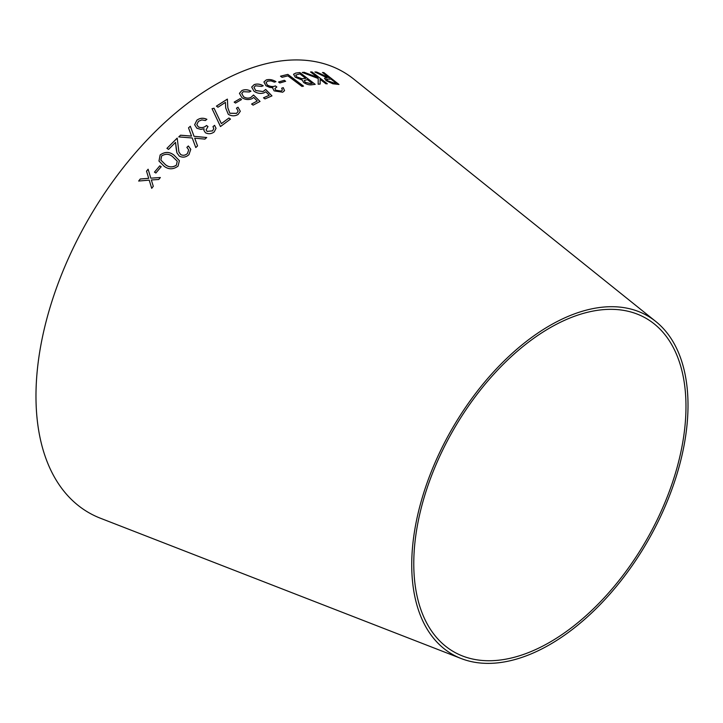 <?xml version="1.0" encoding="UTF-8"?>
<svg xmlns="http://www.w3.org/2000/svg" width="723" height="723" viewBox="0 0 723 723"><rect width="100%" height="100%" fill="white"/><g stroke="black" fill="none" stroke-linecap="round" stroke-linejoin="round"><path stroke-width="1.08" d="M461.22 658.554L100.434 518.237A254.469 146.914 -60 0 1 88.676 218.771A254.469 146.914 -60 0 1 353.899 79.214L655.815 321.509A195.364 112.788 -60 0 1 675.029 480.289A195.364 112.788 -60 0 1 549.878 644.555A195.364 112.788 -60 0 1 461.22 658.554A195.364 112.788 -60 0 1 452.191 428.649A195.364 112.788 -60 0 1 655.815 321.509M140.253 178.988L138.653 181.039L149.218 180.144L151.713 188.323L153.285 186.308L151.342 179.964L158.744 179.494L160.352 177.524L150.809 178.165L148.116 169.218L146.516 171.161L148.694 178.319L140.253 178.988L138.671 181.057M161.202 166.733L159.792 165.856L154.46 172.128L155.87 173.014L161.193 166.706L159.783 165.829L154.469 172.155M160.144 154.948L158.97 161.057L164.085 166.227C168.604 169.652 173.267 169.616 178.057 166.127L179.394 160.678L173.999 155.147C169.553 151.64 164.934 151.577 160.144 154.948L158.979 161.075M166.941 148.36L168.558 149.408L175.517 142.377L176.936 152.851L179.295 156.105C182.702 157.849 185.919 157.361 188.947 154.659L190.791 149.299L188.332 145.974L186.868 147.393L188.694 149.896L187.438 153.529C185.323 155.391 183.082 155.743 180.723 154.577L178.915 152.02L177.198 138.093L166.941 148.36M180.533 135.201L178.753 136.9L192.228 137.976L195.788 147.573L197.551 145.901L194.713 138.174L204.916 139.114L206.715 137.515L194.044 136.304L190.321 126.245L188.522 127.844L191.532 136.087L180.533 135.201L178.762 136.927M198.274 126.85L196.819 124.537L198.473 121.283L201.853 119.891L205.341 120.542L206.886 119.322C203.308 117.659 199.982 117.939 196.9 120.172L194.641 124.727L196.873 128.242L200.822 129.381L204.085 128.784L203.895 130.375L205.431 132.761C208.495 134.261 211.423 133.981 214.207 131.911L216.041 128.314L214.586 125.341L212.978 126.615L213.773 128.577L212.607 130.827L207.076 131.405L206.082 129.86L207.98 126.525L206.471 125.504C203.994 127.718 201.265 128.161 198.274 126.85L196.819 124.573M220.479 126.552L230.483 119.078L228.929 118.012L221.365 123.615L214.044 108.233L212.056 108.694L220.479 126.552M216.421 106.118L217.975 107.23L225.413 102.386L225.712 108.043L228.296 114.315C231.604 116.24 234.867 116.304 238.084 114.478L240.316 111.279L238.012 107.221L236.466 108.179L238.183 111.143L236.638 113.33L229.842 113.24L227.835 107.709L227.374 99.105L216.421 106.118M240.19 98.59L234.18 102.115L235.508 103.064L241.518 99.548L240.19 98.59L234.171 102.151M243.208 91.694L249.318 91.984L250.935 91.161C247.727 89.471 244.681 89.272 241.816 90.574L239.43 93.339L241.889 97.623C245.287 99.792 248.694 100.136 252.119 98.635L253.683 97.442L257.271 100.985L251.595 104.049L253.122 105.142L260.018 101.446L253.52 94.993L250.98 97.361C248.549 98.518 246.082 98.319 243.597 96.755L241.744 93.52L243.208 91.694M255.499 85.766L261.572 86.408L263.208 85.739C260.045 83.967 257.017 83.606 254.135 84.636L251.685 87.067L253.999 91.225C257.334 93.457 260.723 93.972 264.175 92.779L265.766 91.758L269.236 95.273L263.497 97.804L264.989 98.915L271.965 95.87L265.666 89.462L263.073 91.523L255.725 90.52L253.981 87.366L255.499 85.766M272.743 88.278L274.125 90.872L282.711 92.219L284.546 90.655L283.28 87.655L281.69 88.179L282.359 90.104L281.193 91.08L275.779 90.258L274.912 88.549L276.828 86.977L275.391 85.91C272.896 86.932 270.221 86.633 267.347 85.043L266.046 82.512L267.736 81.103L271.062 80.886L274.424 82.142L275.951 81.636C272.535 79.629 269.299 79.069 266.227 79.955L263.922 81.97L265.919 85.739L269.742 87.42L272.951 87.718L272.752 88.26M284.329 80.307L278.554 82.006L279.846 82.973L285.63 81.274L284.329 80.307L278.536 82.051M302.006 86.444L303.515 86.118L287.853 74.397L280.515 76.177L282.024 77.307L287.862 75.861L302.006 86.444M302.214 80.108L303.687 82.539C306.805 84.519 309.67 85.242 312.273 84.708L315.201 84.356L299.855 72.562L295.761 73.068L293.556 74.234L295.264 77.225L302.223 80.081M302.268 72.454L318.237 78.5L318.165 84.202L320.135 84.049L320.126 79.349L325.883 83.778L327.329 83.76L311.993 71.948L310.547 71.966L317.695 77.478L304.211 72.291L302.268 72.454M316.683 72.056L314.921 71.993L327.013 77.759L324.473 78.22L326.19 80.678L332.842 83.787L338.96 84.446L323.886 72.616L322.503 72.472L329.516 77.976L316.683 72.056L314.903 72.038M549.878 642.196A192.472 111.125 -60 0 1 462.53 655.987A192.472 111.125 -60 0 1 453.637 429.48A192.472 111.125 -60 0 1 654.252 323.922A192.472 111.125 -60 0 1 673.185 480.361A192.472 111.125 -60 0 1 549.878 642.196M329.516 77.976L316.656 72.101M324.464 78.247L327.013 77.759M338.933 84.492L323.886 72.616M323.859 72.662L322.485 72.517M336.105 83.145L333.637 82.973L327.655 80.777L326.57 79.187L330.98 79.123L336.105 83.145L333.665 82.928L327.673 80.732L326.552 79.214M317.695 77.478L304.193 72.336L302.25 72.499M320.117 84.094L320.126 79.349M327.311 83.805L311.993 71.948M311.975 71.984L310.519 72.011M315.183 84.401L299.855 72.562M299.837 72.607L295.761 73.068M295.743 73.113L293.547 74.252M312.246 83.371L310.51 83.633L305.242 82.332L304.229 80.569L307.329 79.593L312.246 83.371L310.529 83.588L305.26 82.286L304.22 80.587M296.791 76.981L295.734 75.056L299.9 73.882L305.793 78.409L302.078 78.771L296.791 76.981L295.725 75.075M305.793 78.409L302.097 78.726L296.81 76.936M303.497 86.154L287.853 74.397M287.844 74.442L280.497 76.222M285.612 81.319L284.311 80.352M276.819 87.022L275.382 85.956C272.887 86.968 270.212 86.679 267.338 85.079L267.347 85.043M267.338 85.079L266.037 82.558M275.942 81.681C272.526 79.675 269.281 79.114 266.218 80L266.227 79.955M266.218 80L263.922 81.988M284.537 90.673L283.28 87.655M283.271 87.7L281.672 88.224M282.35 90.122L281.193 91.08M281.175 91.125L275.779 90.258M275.77 90.303L274.894 88.595M271.956 95.915L265.657 89.507L263.064 91.568L255.716 90.565L253.981 87.384M263.199 85.784C260.036 84.013 257.008 83.642 254.125 84.672L254.135 84.636M254.125 84.672L251.685 87.085M263.488 97.849L269.236 95.273M260.009 101.482L253.511 95.029L250.98 97.406C248.54 98.563 246.082 98.355 243.588 96.792L241.744 93.52M250.935 91.206C247.718 89.516 244.672 89.318 241.807 90.61L241.816 90.574M241.807 90.61L239.43 93.357M251.586 104.085L257.271 100.985M241.509 99.584L240.181 98.635M238.174 111.179L236.638 113.366L229.833 113.285L227.835 107.745L227.365 99.141L216.421 106.154M240.316 111.297L238.012 107.221M238.012 107.257L236.466 108.215M230.474 119.114L228.929 118.012L221.365 123.651L214.044 108.233M214.044 108.269L212.056 108.73M207.989 126.561L206.471 125.54C203.994 127.745 201.265 128.197 198.283 126.887M206.886 119.358C203.308 117.695 199.982 117.976 196.9 120.208L196.9 120.172M196.9 120.208L194.641 124.745M203.895 130.393L204.085 128.784M216.041 128.333L214.586 125.341L212.978 126.652M213.773 128.577L212.607 130.827M212.607 130.863L207.076 131.405M207.085 131.441L206.091 129.896M191.541 136.114L180.542 135.237M197.551 145.929L194.713 138.174M206.715 137.551L194.044 136.304M194.044 136.34L190.321 126.245L188.522 127.872M177.207 138.129L166.95 148.387M176.249 149.083L175.517 142.377M176.258 149.11L176.936 152.86M190.791 149.318L188.332 145.974M188.332 146.001L186.877 147.42M188.703 149.923L187.438 153.529C185.323 155.427 183.091 155.77 180.723 154.605L178.915 152.02M179.394 160.687L174.008 155.174C169.562 151.667 164.943 151.604 160.154 154.975M177.243 161.22L176.394 165.196C172.544 167.609 168.884 167.438 165.413 164.681L160.858 160.09L161.636 155.969C165.522 153.547 169.173 153.773 172.58 156.629L177.243 161.202L176.385 165.16C172.535 167.582 168.875 167.411 165.404 164.654L160.849 160.063M148.125 169.236L146.534 171.188L148.703 178.346L140.271 179.015M151.722 188.351L149.218 180.144M160.37 177.551L150.809 178.165"/></g></svg>
